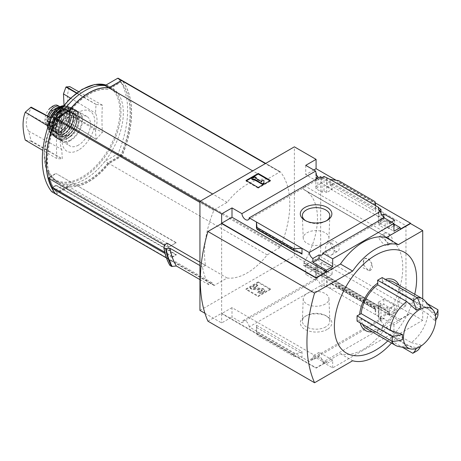 <?xml version="1.0" encoding="UTF-8"?>
<svg xmlns="http://www.w3.org/2000/svg" width="461" height="461" viewBox="0 0 461 461"><rect width="100%" height="100%" fill="white"/><g stroke="black" fill="none" stroke-linecap="round" stroke-linejoin="round"><path stroke-width="0.35" stroke-dasharray="2.31 1.73" d="M331.62 243.183C335.522 247.177 335.568 251.043 331.753 254.783C325.846 258.35 323.265 245.454 328.272 243.114L331.62 243.183M381.466 237.271C386.347 240.584 388.358 243.316 387.511 245.454C384.854 247.142 376.96 237.087 379.144 236.608L381.466 237.271M405.962 225.677L405.962 305.885L390.069 314.742A2.155 1.245 120 0 1 389.015 314.834A2.155 1.245 120 0 1 389.044 312.299A62.149 35.883 120 0 0 389.205 312.028L303.903 262.903A62.258 35.946 120 0 0 304.565 189.88A62.258 35.946 120 0 0 303.903 189.511L303.903 189.632A62.149 35.883 120 0 0 303.741 189.552A2.155 1.245 120 0 1 303.713 189.534A2.155 1.245 120 0 1 303.378 187.823A2.155 1.245 120 0 1 304.767 185.927L320.66 176.43L405.962 225.677L390.069 235.173A2.155 1.245 120 0 0 388.681 237.075A2.155 1.245 120 0 0 389.015 238.781A2.155 1.245 120 0 0 389.044 238.798L303.741 189.552M389.205 312.149A62.258 35.946 120 0 0 389.868 239.126A62.258 35.946 120 0 0 389.205 238.763L303.903 189.511M371.883 263.974L369.342 270.82L363.141 267.835L363.873 259.347A6.466 3.734 -120 0 0 365.135 266.838A6.466 3.734 -120 0 0 371.111 269.794A6.466 3.734 -120 0 0 371.883 263.974L369.059 259.053L364.899 258.46L363.873 259.347A6.466 3.734 -120 0 1 364.651 258.604A6.466 3.734 -120 0 1 371.883 263.974M389.205 312.028L303.903 262.782A62.149 35.883 120 0 1 303.741 263.052A2.155 1.245 120 0 0 303.713 265.582A2.155 1.245 120 0 0 304.767 265.49L320.66 256.639L320.66 176.43M389.205 238.763L303.903 189.632M316.315 174.702L316.315 180.781L321.346 177.883L321.346 183.086L332.156 189.333L326.676 192.612L324.008 191.067L322.032 192.254L315.86 188.693L317.842 187.506L315.86 186.365L321.346 183.086M321.346 177.883L332.156 184.123L332.156 189.333M332.156 269.322L321.346 263.081L315.86 266.135L317.842 267.282L315.86 268.383L322.032 271.944L324.008 270.843L326.676 272.382L332.156 269.322L332.156 274.531L327.131 277.436L378.769 307.251L378.769 316.569L378.314 316.834L380.982 318.372L379 319.519L380.538 320.407A5.169 2.985 60 0 1 381.593 318.384A5.169 2.985 60 0 1 384.18 318.637L384.18 314.771L380.371 316.966L393.93 324.792L400.171 321.19L389.585 315.076L389.585 313.492L400.171 319.606L400.171 321.19M321.346 263.081L321.346 268.29L332.156 274.531M315.86 173.832L315.86 186.365M315.86 266.135L315.86 278.669L316.315 278.404L316.315 271.189L321.346 268.29M317.842 178.217L317.842 187.506M317.842 267.282L317.842 278.208A5.169 2.985 60 0 0 316.246 278.369A5.169 2.985 60 0 0 315.86 278.669M315.86 177.721L315.86 188.693M315.86 268.383L315.86 279.354L317.842 278.208M322.032 177.571L322.032 192.254M320.493 176.684A5.169 2.985 60 0 1 319.433 178.707A5.169 2.985 60 0 1 317.156 178.614M322.032 271.944L322.032 286.627L324.008 285.48L326.676 287.019L327.131 286.759L327.131 277.436M315.86 279.354A5.169 2.985 60 0 1 320.493 285.739L322.032 286.627M324.008 176.43L324.008 191.067M324.008 270.843L324.008 285.48M326.676 177.969L326.676 192.612M326.676 272.382L326.676 287.019M332.156 184.123L327.131 187.028L327.131 177.704M383.8 217.079L383.8 219.148L394.61 225.389L389.13 228.668L387.148 227.521L385.171 228.708L379 225.147L380.982 223.96L378.314 222.421L383.8 219.148M394.61 220.179L394.61 225.389M394.61 305.384L383.8 299.137L378.314 302.191L380.982 303.73L379 304.836L385.171 308.397L387.148 307.297L389.13 308.438L394.61 305.384L394.61 310.593L389.585 313.492M383.8 299.137L383.8 304.346L394.61 310.593M391.412 222.029L389.585 223.084L389.585 221.499L389.13 221.764L387.148 220.623L387.148 227.521M387.148 220.623L385.171 221.764L385.171 228.708M385.171 308.397L385.171 315.341L384.18 314.771M387.148 307.297L387.148 314.195L385.171 315.341M389.13 221.764L389.13 228.668M389.13 308.438L389.13 315.341L387.148 314.195M389.585 315.076L389.13 315.341M378.314 207.778L378.314 222.421M378.769 208.044L378.769 216.837L381.875 215.051M378.314 302.191L378.314 316.834M378.769 307.251L383.8 304.346M380.982 213.299L380.982 223.96M380.982 303.73L380.982 318.372M379 210.464L379 225.147M379 304.836L379 319.519M385.171 221.764L384.18 221.194L384.18 217.851M378.769 316.569L327.131 286.759M374.995 309.291L375.035 307.424L375.727 309.008L375.727 314.811L374.995 309.291L338.524 288.234L330.18 288.517L330.18 282.714L331.678 284.051L338.034 286.062L338.524 286.707L338.524 288.234M327.252 329.39A15.789 9.116 180 0 1 304.923 329.39A15.789 9.116 180 0 1 304.923 316.5A15.789 9.116 180 0 1 327.252 316.5A15.789 9.116 180 0 1 327.252 329.39M320.493 285.739L249.205 326.895L301.995 357.379L309.245 361.562L380.538 320.407M327.131 187.028L378.769 216.837M330.18 179.462L330.18 185.264L331.678 184.077L337.59 182.856L338.524 182.112L338.524 180.585M375.727 205.756L375.727 211.564L330.18 185.264M389.585 223.084L400.171 229.198M389.585 221.499L393.93 224.006M336.138 180.268L375.202 202.817M313.803 170.011L305.729 174.667L316.315 180.781M400.171 319.606L410.532 313.624L316.09 259.099L305.729 265.081L316.315 271.189M380.371 316.966L380.371 320.839A5.169 2.985 60 0 1 384.013 326.809L322.781 362.162A5.169 2.985 -120 0 0 319.133 356.192L312.892 359.793A5.169 2.985 -120 0 0 310.305 359.54A5.169 2.985 -120 0 0 309.245 361.562M380.371 320.839L384.18 318.637M384.013 217.753A5.169 2.985 60 0 1 382.953 219.776A5.169 2.985 60 0 1 380.677 219.684M384.18 221.194L380.371 223.389L393.93 231.22M380.371 219.522L380.371 223.389M249.205 326.895A5.169 2.985 -120 0 0 246.819 321.905A5.169 2.985 -120 0 0 242.976 320.666A5.169 2.985 -120 0 0 241.916 322.688L315.647 280.127A5.169 2.985 60 0 1 316.315 278.404M315.647 280.127L305.729 274.399L316.09 268.423L294.383 255.89L294.383 146.834M305.729 265.081L305.729 274.399M305.729 165.349L305.729 174.667M55.648 193.96A1.078 0.622 120 0 0 56.104 193.874L68.764 186.567A54.289 31.342 120 0 0 108.808 163.448L121.468 156.135A1.078 0.622 120 0 0 122.113 155.351A86.167 49.748 120 0 0 122.113 80.542A1.078 0.622 120 0 0 122.079 80.502M51.891 191.776A1.078 0.622 120 0 0 52.295 191.678L64.955 184.365A54.289 31.342 120 0 0 104.999 161.246L117.659 153.939A1.078 0.622 120 0 0 118.304 153.156A86.167 49.748 120 0 0 118.304 78.341L122.113 80.542M68.764 186.567L64.955 184.365M108.808 163.448L104.999 161.246M167.239 243.247A86.167 49.748 120 0 0 168.104 247.321L164.496 245.24M205.502 265.34L202.523 267.057A89.618 51.741 120 0 0 208.798 284.719L212.072 282.829A86.167 49.748 120 0 0 213.835 285.273A1.078 0.622 120 0 0 213.939 285.365A1.078 0.622 120 0 0 214.48 285.313L227.135 278A54.289 31.342 120 0 0 267.184 254.881L279.844 247.574A1.078 0.622 120 0 0 280.49 246.791A86.167 49.748 120 0 0 280.49 171.976A1.078 0.622 120 0 0 280.38 171.884A1.078 0.622 120 0 0 279.844 171.941L267.184 179.248A54.289 31.342 120 0 0 227.135 202.367L214.48 209.674A1.078 0.622 120 0 0 213.835 210.464A86.167 49.748 120 0 0 205.502 265.34L199.941 262.125M212.072 282.829L173.809 260.742A86.167 49.748 120 0 1 171.878 257.457L176.211 254.95L176.211 254.512L172.61 256.593A0.645 0.375 120 0 1 172.189 256.523A86.167 49.748 120 0 1 168.916 247.776A0.645 0.375 120 0 1 169.36 246.86L176.211 242.642L168.104 247.321M173.809 260.742L170.979 262.372A89.065 51.419 -60 0 1 164.658 244.739M176.211 242.901L56.104 173.555L176.211 242.642M169.36 246.86L49.39 177.433A83.585 48.255 120 0 0 53.061 186.924L56.104 185.166L176.211 254.512M56.104 185.166L56.104 185.604L53.24 187.258A83.585 48.255 120 0 0 56.461 192.133A1.043 0.605 120 0 0 56.559 192.225A1.043 0.605 120 0 0 57.083 192.174L69.363 185.086A52.658 30.403 120 0 0 108.208 162.658L120.488 155.57A1.043 0.605 120 0 0 121.11 154.81A83.585 48.255 120 0 0 121.11 82.242A1.043 0.605 120 0 0 121.013 82.15A1.043 0.605 120 0 0 120.488 82.202L108.208 89.29A52.658 30.403 120 0 0 69.363 111.718L57.083 118.811A1.043 0.605 120 0 0 56.461 119.572A83.585 48.255 120 0 0 49.333 177.203L56.104 173.296M176.211 254.95L56.104 185.604M49.39 177.433L56.104 173.555M199.941 310.414L294.383 255.89M202.523 267.057L199.941 265.565M208.798 284.719L199.941 279.602M169.988 265.467L169.85 265.173A92.822 53.591 -60 0 1 163.822 247.373M170.979 262.372L169.85 265.173M382.353 327.638L382.353 325.864L411.293 342.575A26.928 15.547 120 0 0 427.912 313.791L398.967 297.08L400.505 296.198A29.083 16.792 -60 0 1 382.353 327.638L382.198 330.33L377.628 332.969L402.378 347.26M398.967 297.08A26.928 15.547 -60 0 1 382.353 325.864M387.799 280.801A26.928 15.547 -60 0 0 382.353 282.213L411.293 298.918A26.928 15.547 120 0 1 416.744 297.512M393.527 282.034A26.928 15.547 -60 0 1 398.967 291.807L427.912 308.513A26.928 15.547 120 0 0 424.777 300.641M382.353 282.213L382.353 280.438A29.083 16.792 -60 0 1 385.315 279.366M398.967 291.807L400.505 290.92A29.083 16.792 -60 0 0 399.024 285.209M366.604 328.676A26.928 15.547 -60 0 0 377.778 328.503L377.778 330.278A29.083 16.792 -60 0 1 372.096 331.851M360.185 322.902A29.083 16.792 -60 0 1 359.626 319.796L361.165 318.908L390.104 335.62A26.928 15.547 120 0 0 391.608 341.042M362.669 324.337A26.928 15.547 -60 0 1 361.165 318.908M382.198 277.562L382.353 280.438M427.508 303.73L402.758 289.439L400.505 290.92M402.758 289.439L402.758 294.712L400.505 296.198M387.81 340.921A58.167 33.584 120 0 0 414.739 294.279M377.778 330.278L377.628 332.969M359.626 319.796L357.062 321.098M377.778 328.503L406.723 345.214L416.433 347.79L421.002 345.151L411.293 342.575M398.339 346.436A26.928 15.547 120 0 0 406.723 345.214M427.912 308.513L434.994 315.635L434.994 320.914L427.912 313.791M421.002 307.556L411.293 298.918M390.104 335.62L402.436 339.711M416.727 347.652L416.433 347.79A28.006 16.17 -120 0 1 416.179 348.487M322.781 362.162L332.692 367.89L393.93 332.531L384.013 326.809M332.692 367.89L332.692 360.15L319.133 352.319L319.133 356.192M393.93 324.792L393.93 332.531M221.643 223.568L221.643 313.273L316.09 367.797L340.46 353.725A53.856 31.094 -60 0 0 386.157 327.345L410.532 313.273L410.532 313.624M316.09 367.797L316.09 368.149L326.446 362.173L232.004 307.643L232.004 316.966L241.916 322.688M332.692 360.15L326.446 363.752L326.446 362.173M312.892 359.793L312.892 355.927L326.446 363.752M256.454 325.276L256.454 331.084L257.18 335.199L256.454 325.276L301.995 351.576L301.995 357.379L293.651 356.255L257.18 335.199M301.995 351.576L300.497 352.763L294.591 353.985L293.651 354.728L293.651 356.255M270.388 289.525L258.206 296.561L246.018 289.525L258.206 282.495L270.388 289.525L270.388 288.914L258.206 281.878L258.206 282.495M204.955 313.313L221.643 322.948L232.004 316.966M405.962 305.885L320.66 256.639M316.09 259.099L316.09 268.423M410.532 313.273L422.72 320.309L422.72 298.895M232.004 307.643L221.643 313.624L221.643 322.948M221.643 313.624L316.09 368.149M374.995 201.641L374.995 203.168L338.524 182.112M374.995 203.168L375.727 211.564M386.157 327.345L398.344 334.381L422.72 320.309M207.934 321.19L221.643 313.273M340.46 353.725L352.648 360.761M391.498 343.053A53.856 31.094 120 0 0 398.344 334.381M270.388 180.476L270.388 181.092L269.858 180.781M258.206 187.512L258.206 188.123L270.388 181.092M246.018 180.476L246.018 181.092L258.206 188.123M246.549 180.781L246.018 181.092M263.917 183.507L263.917 181.023L261.762 181.023L261.762 180.407M263.917 180.407L263.917 181.023M254.777 176.736L254.777 177.352L251.729 179.11M256.299 178.234L254.777 177.352M255.538 178.055L255.538 178.672L256.074 178.361M261.762 182.262L261.762 181.651L261.762 182.262L255.538 178.672M258.206 281.878L246.018 288.914L258.206 295.95L258.206 296.561M258.206 295.95L270.388 288.914M246.018 288.914L246.018 289.525M259.042 291.773L259.042 291.156L257.826 292.211A3.233 1.867 0 0 0 262.395 292.211L264.032 291.266A2.801 1.619 0 0 0 264.85 290.125A2.801 1.619 0 0 0 262.534 288.528L253.821 287.537L257.826 285.175L257.826 285.791L253.821 288.154L262.534 289.145A2.801 1.619 0 0 1 264.85 290.735A2.801 1.619 0 0 1 264.032 291.882L262.395 292.827A3.233 1.867 0 0 1 257.826 292.827L259.042 291.773A1.51 0.87 0 0 0 261.174 291.773L261.923 291.34A1.078 0.622 0 0 0 262.234 290.897A1.078 0.622 0 0 0 261.347 290.286L251.729 289.306L250.208 288.43L256.299 284.91L257.826 285.791M257.826 292.211L257.826 292.827M259.042 291.156A1.51 0.87 0 0 0 261.174 291.156L261.174 291.773M257.826 285.175L256.299 284.293L250.208 287.814L251.729 288.69L261.347 289.669A1.078 0.622 0 0 1 262.234 290.286A1.078 0.622 0 0 1 261.923 290.724L261.174 291.156M251.729 288.69L251.729 289.306M250.208 287.814L250.208 288.43M256.299 284.293L256.299 284.91M319.133 352.319L312.892 355.927M434.994 315.635A28.006 16.17 0 0 0 435.472 315.07M434.994 320.914A28.006 16.17 0 0 0 435.829 319.882M437.95 315.03L402.758 294.712M420.524 346.39A28.006 16.17 -120 0 0 421.002 345.151M382.198 330.33L417.384 350.648M326.474 220.761A13.726 7.923 180 0 1 325.794 221.182A13.726 7.923 180 0 1 306.381 221.182A13.726 7.923 180 0 1 305.706 220.761M325.794 221.182L327.252 220.341L325.794 221.182M325.189 243.27A12.868 7.428 180 0 1 311.296 244.912A12.868 7.428 180 0 1 303.223 238.181A12.868 7.428 180 0 1 316.09 230.586A12.868 7.428 180 0 1 328.952 238.181A12.868 7.428 180 0 1 325.189 243.27M325.189 304.076A12.868 7.428 180 0 1 311.031 305.655A12.868 7.428 180 0 1 303.223 298.659A12.868 7.428 180 0 1 316.09 291.392A12.868 7.428 180 0 1 328.952 298.659A12.868 7.428 180 0 1 325.189 304.076M325.794 326.866A13.726 7.923 180 0 1 310.697 328.549A13.726 7.923 180 0 1 302.364 321.087A13.726 7.923 180 0 1 306.381 315.658A13.726 7.923 180 0 1 325.794 315.658A13.726 7.923 180 0 1 329.811 321.087A13.726 7.923 180 0 1 325.794 326.866M55.85 194.064A1.078 0.622 120 0 0 56.254 193.96L68.914 186.653A54.289 31.342 120 0 0 108.963 163.534L121.618 156.227A1.078 0.622 120 0 0 122.263 155.438A86.167 49.748 120 0 0 122.263 80.629L280.49 171.976M267.184 179.248L252.714 170.893M227.135 202.367L212.665 194.012M227.135 278L68.914 186.653M267.184 254.881L108.963 163.534M48.146 178.067L49.333 177.203M52.842 187.667L53.24 187.258M171.878 257.457L165.096 253.538M84.98 90.702A54.242 31.319 120 0 0 49.54 138.502A54.242 31.319 120 0 0 57.856 181.968A54.242 31.319 120 0 0 84.98 179.277A54.242 31.319 120 0 0 120.413 131.477A54.242 31.319 120 0 0 112.098 88.011A54.242 31.319 120 0 0 84.98 90.702M78.456 150.09A23.102 13.34 -60 0 1 64.309 129.962A23.102 13.34 -60 0 1 92.603 113.625A23.102 13.34 -60 0 1 78.456 150.09M48.18 126.147L56.887 131.46A232.298 183.207 -35.1 0 1 62.281 123.963A232.909 132.1 -0.9 0 1 62.35 123.917A233.456 137.119 59.1 0 0 61.803 132.699A25.972 14.994 120 0 0 61.803 149.473A233.456 137.119 59.1 0 0 62.35 158.861A232.909 136.796 -179.1 0 0 62.281 158.912A232.298 49.091 -158.8 0 0 56.887 158.636L42.821 150.395M56.887 131.46A231.48 131.293 -119.1 0 0 56.887 158.636M96.142 139.36A232.298 183.207 144.9 0 1 102.4 132.359A231.48 135.955 59.1 0 1 102.4 105.183A232.298 49.091 21.2 0 0 96.142 104.416A232.909 132.1 -0.9 0 0 96.061 104.451A233.456 132.416 -119.1 0 0 95.536 113.227A25.972 14.994 120 0 1 95.536 129.996A233.456 132.416 -119.1 0 0 96.061 139.401A232.909 136.796 -179.1 0 1 96.142 139.36L66.407 120.505L69.657 114.478C66.615 103.471 66.615 94.165 69.657 86.553M64.027 105.096L63.462 110.957L65.94 120.77L66.407 120.505M76.733 92.915L96.142 104.416M76.445 93.128L96.061 104.451M69.657 114.478L102.4 132.359M102.4 105.183L78.549 91.612M96.061 139.401L65.94 120.77M95.536 129.996L63.462 110.957M70.516 98.158L95.536 113.227M25.269 140.109L30.691 141.124L31.158 140.853L28.594 131.085C25.499 125.951 25.499 120.275 28.594 114.051L31.158 107.142M61.803 132.699L28.594 114.051M28.594 131.085L61.803 149.473M30.691 141.124L62.281 158.912M31.158 140.853L62.35 158.861M62.35 123.917L51.2 117.924M62.281 123.963L51.125 118.114M49.402 177.6A0.645 0.375 120 0 0 48.964 178.522A86.167 49.748 120 0 0 48.97 178.54M52.462 187.397A0.645 0.375 120 0 0 52.652 187.333L53.061 186.924M49.54 177.52A83.585 48.255 120 0 0 53.211 187.01M53.395 187.35A83.585 48.255 120 0 0 56.611 192.225A1.043 0.605 120 0 0 56.715 192.312A1.043 0.605 120 0 0 57.239 192.26L69.513 185.172A52.658 30.403 120 0 0 108.358 162.745L120.638 155.657A1.043 0.605 120 0 0 121.266 154.896A83.585 48.255 120 0 0 121.266 82.329A1.043 0.605 120 0 0 121.162 82.237A1.043 0.605 120 0 0 120.638 82.289L108.358 89.382A52.658 30.403 120 0 0 69.513 111.81L57.239 118.898A1.043 0.605 120 0 0 56.611 119.658A83.585 48.255 120 0 0 49.483 177.295M388.289 243.005A5.924 3.423 -120 0 0 391.251 243.299A5.924 3.423 -120 0 0 392.161 238.55A5.924 3.423 -120 0 0 388.289 233.329A5.924 3.423 -120 0 0 385.327 233.036A5.924 3.423 -120 0 0 384.422 237.784A5.924 3.423 -120 0 0 388.289 243.005M334.974 250.917A5.924 3.423 -120 0 0 337.936 251.21A5.924 3.423 -120 0 0 338.847 246.468A5.924 3.423 -120 0 0 334.974 241.247A5.924 3.423 -120 0 0 332.012 240.953A5.924 3.423 -120 0 0 331.107 245.701A5.924 3.423 -120 0 0 334.974 250.917M57.907 105.46L59.924 110.191L59.924 113.619C59.924 116.864 58.818 120.016 56.605 123.093L52.888 126.798L48.722 127.639L47.35 127.167L44.994 122.24L44.994 118.811C45.178 115.676 46.423 112.599 48.722 109.574A12.389 7.151 -60 0 1 52.035 106.606M59.959 106.647A10.557 6.097 -60 0 1 61.947 111.36L61.947 114.789A10.557 6.097 -60 0 1 57.337 125.409A10.557 6.097 -60 0 1 49.206 128.239A10.557 6.097 -60 0 1 47.016 123.41L47.016 119.975A10.557 6.097 -60 0 1 47.685 116.034M49.419 124.205A9.393 5.423 120 0 0 51.004 126.222A9.393 5.423 120 0 0 60.397 120.799A9.393 5.423 120 0 0 60.397 109.954A9.393 5.423 120 0 0 49.419 119.215A1.078 0.622 -60 0 0 49.379 119.526L49.379 123.946A1.078 0.622 -60 0 0 49.419 124.205L48.203 123.502A1.078 0.622 -60 0 1 48.157 123.243L48.157 118.823A1.078 0.622 -60 0 1 48.203 118.512A9.393 5.423 -60 0 1 59.175 109.251A9.393 5.423 -60 0 1 59.175 120.096A9.393 5.423 -60 0 1 49.788 125.519A9.393 5.423 -60 0 1 48.203 123.502M58.697 107.321A11.848 6.84 -60 0 1 61.624 107.828A11.848 6.84 -60 0 1 63.439 117.319A11.848 6.84 -60 0 1 55.7 127.76A11.848 6.84 -60 0 1 49.776 128.348A11.848 6.84 -60 0 1 48.785 116.621M78.456 145.123A17.017 9.825 -60 0 1 69.951 145.964A17.017 9.825 -60 0 1 69.951 126.314A17.017 9.825 -60 0 1 86.968 116.489A17.017 9.825 -60 0 1 89.578 130.123A17.017 9.825 -60 0 1 78.456 145.123M70.245 136.686A12.493 7.215 -60 0 1 63.998 137.303A12.493 7.215 -60 0 1 63.998 122.88A12.493 7.215 -60 0 1 76.497 115.665A12.493 7.215 -60 0 1 78.41 125.674A12.493 7.215 -60 0 1 70.245 136.686M65.675 129.126A6.466 3.734 -60 0 1 62.448 129.443A6.466 3.734 -60 0 1 62.448 121.981A6.466 3.734 -60 0 1 68.908 118.252A6.466 3.734 -60 0 1 69.899 123.427A6.466 3.734 -60 0 1 65.675 129.126M54.404 122.614A6.466 3.734 -60 0 1 51.425 123.058A6.466 3.734 -60 0 1 51.177 122.937A6.466 3.734 -60 0 1 51.177 115.475A6.466 3.734 -60 0 1 57.637 111.741A6.466 3.734 -60 0 1 57.867 111.896A6.466 3.734 -60 0 1 58.559 117.14A6.466 3.734 -60 0 1 54.404 122.614M389.044 312.299L303.741 263.052M375.727 309.008L330.18 282.714M121.468 156.135L117.659 153.939M122.113 155.351L118.304 153.156M56.104 193.874L52.295 191.678M213.835 210.464L199.941 202.437M374.995 307.764L338.524 286.707M293.651 354.728L257.18 333.672M298.74 252.248L256.737 227.999M253.884 287.451L253.884 288.067M253.999 287.658L253.999 288.275M262.534 288.528L262.534 289.145M264.032 291.266L264.032 291.882M262.395 292.211L262.395 292.827M261.923 290.724L261.923 291.34M261.347 289.669L261.347 290.286M300.497 252.789L256.581 227.434M294.591 250.968L257.1 229.324M375.594 209.432L331.678 184.077M375.075 204.5L337.59 182.856M300.497 352.763L256.581 327.408M294.591 353.985L257.1 332.341M375.594 309.406L331.678 284.051M375.075 307.516L337.59 285.872M279.844 247.574L121.618 156.227M280.49 246.791L122.263 155.438M279.844 171.941L265.369 163.586M214.48 209.674L200.005 201.324M213.835 285.273L166.45 257.912M214.48 285.313L56.254 193.96M106.013 85.026A54.242 31.319 -60 0 1 109.753 86.662A54.242 31.319 -60 0 1 118.068 130.129A54.242 31.319 -60 0 1 82.634 177.929A54.242 31.319 -60 0 1 55.51 180.614A54.242 31.319 -60 0 1 59.256 112.023M82.041 177.041A53.58 30.933 -60 0 1 49.229 130.365A53.58 30.933 -60 0 1 114.852 92.477A53.58 30.933 -60 0 1 82.041 177.041M168.916 247.776L48.964 178.522M172.189 256.523L164.761 252.236M172.61 256.593L52.652 187.333M390.069 235.173L304.767 185.927M390.069 314.742L304.767 265.49M44.994 122.24L47.016 123.41M44.994 118.811L47.016 119.975M59.924 110.191L61.947 111.36M59.924 113.619L61.947 114.789M70.55 140.559A17.017 9.825 -60 0 1 62.045 141.4A17.017 9.825 -60 0 1 62.045 121.75A17.017 9.825 -60 0 1 79.061 111.925A17.017 9.825 -60 0 1 81.672 125.559A17.017 9.825 -60 0 1 70.55 140.559M70.245 140.029A16.59 9.577 -60 0 1 60.091 125.576A16.59 9.577 -60 0 1 80.404 113.85A16.59 9.577 -60 0 1 70.245 140.029M67.963 135.367A12.493 7.215 -60 0 1 61.716 135.989A12.493 7.215 -60 0 1 61.716 121.56A12.493 7.215 -60 0 1 74.209 114.345A12.493 7.215 -60 0 1 76.123 124.355A12.493 7.215 -60 0 1 67.963 135.367M67.352 135.718A13.357 7.71 -60 0 1 59.175 124.084A13.357 7.71 -60 0 1 75.535 114.639A13.357 7.71 -60 0 1 67.352 135.718M67.352 138.358A16.584 9.577 -60 0 1 57.199 123.905A16.584 9.577 -60 0 1 77.511 112.179A16.584 9.577 -60 0 1 67.352 138.358M67.047 138.531A17.017 9.825 -60 0 1 58.489 139.343A17.017 9.825 -60 0 1 58.535 119.727A17.017 9.825 -60 0 1 75.506 109.874A17.017 9.825 -60 0 1 78.174 123.49A17.017 9.825 -60 0 1 67.047 138.531M65.669 137.695A16.965 9.796 -60 0 1 56.928 138.375L56.928 138.375A16.965 9.796 -60 0 1 57.187 118.944A16.965 9.796 -60 0 1 73.887 109.003L73.887 109.003A16.965 9.796 -60 0 1 76.826 122.505A16.965 9.796 -60 0 1 65.669 137.695M65.525 137.436A16.752 9.669 -60 0 1 55.268 122.845A16.752 9.669 -60 0 1 75.783 110.997A16.752 9.669 -60 0 1 65.525 137.436M65.525 135.015A13.79 7.958 -60 0 1 57.083 123.006A13.79 7.958 -60 0 1 73.967 113.256A13.79 7.958 -60 0 1 65.525 135.015M64.765 133.696A12.712 7.336 -60 0 1 58.409 134.324A12.712 7.336 -60 0 1 58.409 119.653A12.712 7.336 -60 0 1 71.121 112.311A12.712 7.336 -60 0 1 73.069 122.499A12.712 7.336 -60 0 1 64.765 133.696M64.309 133.431A12.712 7.336 -60 0 1 57.953 134.065A12.712 7.336 -60 0 1 57.953 119.387A12.712 7.336 -60 0 1 70.66 112.046A12.712 7.336 -60 0 1 72.608 122.234A12.712 7.336 -60 0 1 64.309 133.431M64.004 133.609A13.139 7.589 -60 0 1 55.954 122.159A13.139 7.589 -60 0 1 72.049 112.87A13.139 7.589 -60 0 1 64.004 133.609M64.004 136.41A16.573 9.572 -60 0 1 53.851 121.975A16.573 9.572 -60 0 1 74.152 110.254A16.573 9.572 -60 0 1 64.004 136.41M63.837 136.491A16.786 9.693 -60 0 1 54.911 136.975A16.786 9.693 -60 0 1 55.441 117.935A16.786 9.693 -60 0 1 71.662 107.96A16.786 9.693 -60 0 1 74.947 121.197A16.786 9.693 -60 0 1 63.837 136.491M60.552 109.557A16.544 9.554 -60 0 1 69.761 107.188A16.544 9.554 -60 0 1 73.316 120.119A16.544 9.554 -60 0 1 62.304 135.407A16.544 9.554 -60 0 1 53.292 135.713A16.544 9.554 -60 0 1 56.369 113.688M60.443 109.643A16.331 9.427 -60 0 1 73.691 114.172A16.331 9.427 -60 0 1 62.172 135.159A16.331 9.427 -60 0 1 51.033 131.765A16.331 9.427 -60 0 1 56.311 113.723M62.172 132.203A12.712 7.336 -60 0 1 54.392 121.128A12.712 7.336 -60 0 1 69.957 112.144A12.712 7.336 -60 0 1 62.172 132.203M61.872 131.673A12.28 7.088 -60 0 1 55.729 132.284A12.28 7.088 -60 0 1 55.729 118.102A12.28 7.088 -60 0 1 68.009 111.015A12.28 7.088 -60 0 1 69.893 120.851A12.28 7.088 -60 0 1 61.872 131.673M60.956 131.149A12.28 7.088 -60 0 1 54.819 131.754A12.28 7.088 -60 0 1 54.819 117.578A12.28 7.088 -60 0 1 67.093 110.484A12.28 7.088 -60 0 1 68.977 120.327A12.28 7.088 -60 0 1 60.956 131.149M60.65 131.322A12.712 7.336 -60 0 1 52.865 120.252A12.712 7.336 -60 0 1 68.435 111.262A12.712 7.336 -60 0 1 60.65 131.322M62.425 107.085A15.922 9.191 -60 0 1 71.87 115.492A15.922 9.191 -60 0 1 60.65 133.944A15.922 9.191 -60 0 1 50.128 131.633A15.922 9.191 -60 0 1 53.182 115.527M62.805 106.6A16.129 9.312 -60 0 1 67.421 106.382A16.129 9.312 -60 0 1 71.271 118.84A16.129 9.312 -60 0 1 60.472 134.013A16.129 9.312 -60 0 1 51.425 134.088A16.129 9.312 -60 0 1 52.589 115.872M63.543 105.69A15.726 9.082 -60 0 1 65.583 105.863A15.726 9.082 -60 0 1 69.64 117.878A15.726 9.082 -60 0 1 59.06 132.866A15.726 9.082 -60 0 1 50.059 132.762A15.726 9.082 -60 0 1 50.203 117.382M58.824 132.388A15.305 8.84 -60 0 1 49.448 119.053A15.305 8.84 -60 0 1 68.193 108.231A15.305 8.84 -60 0 1 58.824 132.388M58.824 130.446A12.925 7.462 -60 0 1 50.906 119.18A12.925 7.462 -60 0 1 66.736 110.041A12.925 7.462 -60 0 1 58.824 130.446M58.063 129.126A11.848 6.84 -60 0 1 52.139 129.708A11.848 6.84 -60 0 1 52.139 116.028A11.848 6.84 -60 0 1 63.987 109.188A11.848 6.84 -60 0 1 65.802 118.684A11.848 6.84 -60 0 1 58.063 129.126M48.203 118.512L49.419 119.215M48.157 118.823L49.379 119.526M48.157 123.243L49.379 123.946M56.605 123.093A12.389 7.151 -60 0 1 48.722 127.639M52.012 121.808A7.169 4.137 -60 0 1 47.08 120.154A7.169 4.137 -60 0 1 49.73 112.046A7.169 4.137 -60 0 1 56.939 111.758A7.169 4.137 -60 0 1 52.012 121.808M53.234 105.909A12.389 7.151 -60 0 1 56.605 105.022M52.214 121.618A6.788 3.919 -60 0 1 49.079 122.079A6.788 3.919 -60 0 1 48.82 114.115A6.788 3.919 -60 0 1 55.85 110.358A6.788 3.919 -60 0 1 56.576 115.861A6.788 3.919 -60 0 1 52.214 121.618M389.868 239.126L304.565 189.88M310.305 359.54L381.593 318.384M321.72 255.135L382.953 219.776M248.145 219.868L319.433 178.707M242.976 320.666L316.246 278.369M253.821 287.537L253.821 288.154M264.85 290.125L264.85 290.735M262.234 290.286L262.234 290.897M301.217 253.095L256.523 227.29M375.657 309.55L330.963 283.745M375.035 307.424L338.034 286.062M306.381 221.182L304.923 220.341M328.952 238.181L329.811 215.754M303.223 238.181L302.364 215.754M303.223 298.659L302.364 321.087M328.952 298.659L329.811 321.087M306.381 315.658L304.923 316.5M325.794 315.658L327.252 316.5M280.38 171.884L265.686 163.401M213.939 285.365L166.461 257.953M112.098 88.011L106.03 85.02M57.856 181.968L55.51 180.614L46.578 169.884L44.089 152.891L48.33 132.578L58.535 112.438M172.287 256.621L164.779 252.288M389.015 238.781L303.713 189.534M389.015 314.834L303.713 265.582M387.511 245.454L391.251 243.299M379.144 236.608L385.327 233.036M331.753 254.783L337.936 251.21M328.272 243.108L332.012 240.953M369.342 270.82L371.111 269.794M47.35 127.173L49.206 128.239M86.968 116.489L79.061 111.925C73.218 109.758 67.479 113.026 61.837 121.739C59.671 125.588 58.524 129.357 58.397 133.056C58.351 137.084 59.567 139.867 62.045 141.4L69.951 145.964M76.497 115.665L74.209 114.345C76.174 115.498 76.878 118.108 76.313 122.177C74.97 127.997 72.043 132.376 67.531 135.327C65.105 136.629 63.169 136.848 61.716 135.989L63.998 137.303M67.266 138.554C77.586 133.2 83.418 113.487 75.506 109.874L73.887 109.003C63.388 102.446 45.996 132.566 56.928 138.375L58.489 139.343C60.967 140.714 63.895 140.449 67.266 138.554M58.409 134.324C57.152 132.653 55.061 133.298 56.824 124.401C58.996 116.166 67.9 109.649 71.121 112.311L70.66 112.046C76.146 114.236 71.939 129.449 64.091 133.413C61.613 134.768 59.567 134.987 57.953 134.065L58.409 134.324M56.213 113.781L50.722 126.262L53.292 135.713L54.911 136.975C57.348 138.663 60.362 138.507 63.958 136.508C74.521 131.074 80.047 110.686 71.662 107.96L69.761 107.188L60.656 109.413M55.729 132.284C47.529 128.832 60.921 105.632 68.009 111.015L67.093 110.484C72.383 112.582 68.326 127.299 60.743 131.126C58.345 132.434 56.369 132.647 54.819 131.754L55.729 132.284M50.105 117.33L47.875 126.239L50.059 132.762L51.425 134.088C53.793 136.122 56.853 136.104 60.604 134.042C71.132 128.636 76.18 108.208 67.421 106.382L63.555 105.673M49.776 128.348L52.139 129.708C51.015 128.123 49.033 128.919 50.681 120.482C52.577 115.077 55.551 111.355 59.602 109.32L63.987 109.188L61.624 107.828M49.788 125.519L51.004 126.222M59.175 109.251L60.397 109.954M68.908 118.252L57.637 111.741M62.448 129.443L51.177 122.937M57.867 111.896L55.85 110.358C57.919 113.729 56.663 117.48 52.076 121.612L49.079 122.079L51.425 123.058"/><path stroke-width="0.69" d="M317.156 178.614A5.169 2.985 60 0 1 315.86 177.721L317.842 176.58A5.169 2.985 60 0 1 315.86 173.832L316.315 173.567L316.315 174.702M317.842 176.58L317.842 178.217M316.315 173.567A5.169 2.985 60 0 1 315.647 171.071L305.729 165.349L316.09 159.368L294.383 146.834L199.941 201.359L221.643 213.892L232.004 207.911L241.916 213.639A5.169 2.985 -120 0 0 244.301 218.629A5.169 2.985 -120 0 0 248.145 219.868A5.169 2.985 -120 0 0 249.205 217.846L320.493 176.684L322.032 177.571L324.008 176.43L330.18 179.462L338.524 180.585L374.995 201.641L375.727 205.756L330.18 179.462M381.875 215.051L383.8 213.939L383.8 217.079M383.8 213.939L394.61 220.179L391.412 222.029M380.982 213.299L380.982 209.323L378.314 207.778L378.769 207.519L378.769 208.044M380.982 209.323L379 210.464L380.538 211.351A5.169 2.985 60 0 0 384.18 217.321L384.18 217.851M378.769 207.519L375.727 205.756M393.93 224.006L400.171 227.613L400.171 229.198L410.532 223.216L410.532 223.568L422.72 230.604L398.344 244.676A53.856 31.094 120 0 0 352.648 271.056L314.563 293.046A145.463 83.983 120 0 0 314.563 382.751L352.648 360.761A53.856 31.094 120 0 0 391.498 343.053M327.252 220.341A15.789 9.116 180 0 1 304.923 220.341A15.789 9.116 180 0 1 304.923 207.45A15.789 9.116 180 0 1 327.252 207.45A15.789 9.116 180 0 1 327.252 220.341L327.252 220.341M249.205 217.846L309.245 252.507L380.538 211.351M316.09 159.368L316.09 168.691L336.138 180.268M375.202 202.817L410.532 223.216M316.09 168.691L313.803 170.011M380.677 219.684A5.169 2.985 60 0 1 380.371 219.522L384.18 217.321M309.245 252.507A5.169 2.985 -120 0 0 312.892 258.483L319.133 254.875A5.169 2.985 -120 0 0 321.72 255.135A5.169 2.985 -120 0 0 322.781 253.112L384.013 217.753L393.93 223.481L393.93 231.22L400.171 227.613M241.916 213.639L315.647 171.071M122.079 80.502A1.078 0.622 120 0 0 122.004 80.45A1.078 0.622 120 0 0 121.468 80.502L108.808 87.809L104.999 85.613A54.289 31.342 120 0 0 64.955 108.733L52.295 116.039A1.078 0.622 120 0 0 51.649 116.823A86.167 49.748 120 0 0 51.649 191.638A1.078 0.622 120 0 0 51.759 191.73A1.078 0.622 120 0 0 51.891 191.776M118.304 78.341A1.078 0.622 120 0 0 118.2 78.249A1.078 0.622 120 0 0 117.659 78.301L104.999 85.613M108.808 87.809A54.289 31.342 120 0 0 68.764 110.934L64.955 108.733M68.764 110.934L56.104 118.241A1.078 0.622 120 0 0 55.458 119.024A86.167 49.748 120 0 0 55.458 193.833A1.078 0.622 120 0 0 55.568 193.925A1.078 0.622 120 0 0 55.648 193.96M122.263 80.629A1.078 0.622 120 0 0 122.159 80.537A1.078 0.622 120 0 0 121.618 80.589L108.963 87.901A54.289 31.342 120 0 0 68.914 111.02L56.254 118.327A1.078 0.622 120 0 0 55.608 119.111A86.167 49.748 120 0 0 48.146 178.067L164.496 245.24M199.941 262.125L167.239 243.247L164.658 244.739L163.822 247.373M199.941 201.359L199.941 310.414L204.955 313.313M199.941 279.602L176.356 265.985L171.705 266.464A93.064 53.73 -60 0 1 165.695 248.652L163.972 247.655A93.064 53.73 -60 0 0 169.988 265.467L169.85 265.173M165.695 248.652L170.08 248.329L199.941 265.565M171.705 266.464L169.988 265.467M433.075 310.011A22.889 13.213 120 0 0 419.671 309.533A22.889 13.213 120 0 0 404.199 331.678A22.889 13.213 120 0 0 410.601 348.937A22.889 13.213 120 0 0 417.729 347.899A22.889 13.213 120 0 0 433.484 329.984A22.889 13.213 120 0 0 433.075 310.011L424.777 300.641A26.928 15.547 120 0 0 422.472 298.745A26.928 15.547 120 0 0 416.744 297.512M387.799 280.801A26.928 15.547 -60 0 1 393.527 282.034L422.472 298.745M385.315 279.366A29.083 16.792 -60 0 1 399.024 285.209M372.096 331.851A29.083 16.792 -60 0 1 360.185 322.902M391.608 341.042A26.928 15.547 120 0 0 395.544 345.387L366.604 328.676A26.928 15.547 -60 0 1 362.669 324.337M392.253 336.138L392.253 341.417L357.062 321.098L357.062 315.82L392.253 336.138A28.006 16.17 0 0 0 402.436 334.432L390.104 330.341A26.928 15.547 120 0 1 406.723 301.557L377.778 284.846L377.778 283.077A29.083 16.792 -60 0 0 359.626 314.517L357.062 315.82M412.814 300.52L417.384 297.881A28.006 16.17 -120 0 1 421.002 307.556L416.433 310.195A28.006 16.17 -120 0 0 412.814 300.52L377.628 280.202L377.778 283.077M377.628 280.202L382.198 277.562L417.384 297.881M414.739 294.279A58.167 33.584 120 0 0 375.496 255.227A58.167 33.584 120 0 0 334.421 324.071A58.167 33.584 120 0 0 371.405 352.337A58.167 33.584 120 0 0 387.81 340.921M395.544 345.387A26.928 15.547 120 0 0 398.339 346.436L410.601 348.937M359.626 314.517L361.165 313.63A26.928 15.547 -60 0 1 377.778 284.846M361.165 313.63L390.104 330.341M416.433 310.195L406.723 301.557M392.253 341.417A28.006 16.17 0 0 0 402.436 339.711L402.436 334.432M422.72 298.895L422.72 230.604M221.643 213.892L221.643 223.216L316.09 277.741L316.09 278.092L221.643 223.568L207.934 231.48L314.563 293.046M322.781 253.112L332.692 258.834L393.93 223.481M316.09 277.741L326.446 271.76L326.446 270.181L332.692 266.573L332.692 258.834M410.532 223.568L386.157 237.64A53.856 31.094 -60 0 0 340.46 264.02L316.09 278.092M326.446 270.181L312.892 262.349L312.892 258.483M294.141 250.778L293.651 250.133L293.651 248.606L301.995 248.323L301.995 254.126L301.217 253.095L294.141 250.778L257.14 229.417L256.454 222.029L256.454 227.832L257.14 229.417M232.004 207.911L232.004 217.235L221.643 223.216M326.446 271.76L232.004 217.235M293.651 248.606L257.18 227.55M258.206 173.44L270.388 180.476L258.206 187.512L246.018 180.476L258.206 173.44L258.206 174.056L246.549 180.781M386.157 237.64L398.344 244.676M340.46 264.02L352.648 271.056M207.934 231.48A145.463 83.983 120 0 0 207.934 321.19L314.563 382.751M269.858 180.781L258.206 174.056M254.017 178.937L253.256 179.375L251.729 178.493L254.777 176.736L256.299 177.618L255.538 178.055L261.762 181.651L261.762 180.407L263.917 180.407L263.917 183.507L262.395 184.388L262.395 183.772L254.017 178.937L254.017 179.548L262.395 184.388M263.917 182.89L262.395 183.772M253.256 179.375L253.256 179.992L254.017 179.548M251.729 178.493L251.729 179.11L253.256 179.992M256.299 177.618L256.074 178.361M261.762 181.023L261.762 181.651M319.133 254.875L319.133 258.748L312.892 262.349M332.692 266.573L319.133 258.748M435.472 315.07A28.006 16.17 0 0 0 437.95 309.752L437.95 315.03A28.006 16.17 0 0 1 435.829 319.882M437.95 309.752L427.508 303.73M402.378 347.26L412.814 353.287L417.384 350.648A28.006 16.17 -120 0 0 420.524 346.39M412.814 353.287A28.006 16.17 -120 0 0 416.179 348.487M305.706 220.761A13.726 7.923 180 0 1 302.364 215.754A13.726 7.923 180 0 1 316.09 207.652A13.726 7.923 180 0 1 329.811 215.754A13.726 7.923 180 0 1 326.474 220.761M176.356 265.985A89.618 51.741 -60 0 1 170.08 248.329M252.714 170.893L108.963 87.901M212.665 194.012L68.914 111.02M52.842 187.667L51.92 188.197A86.167 49.748 120 0 0 55.608 193.92A1.078 0.622 120 0 0 55.718 194.018A1.078 0.622 120 0 0 55.85 194.064M165.096 253.538L51.92 188.197M78.549 91.612L69.657 86.553L65.94 87.06L63.462 93.917L64.027 105.096M66.407 86.795L76.733 92.915M65.94 87.06L76.445 93.128M63.462 93.917L70.516 98.158M51.125 118.114L30.691 107.413L25.269 112.179C22.33 119.733 22.33 129.04 25.269 140.109L42.821 150.395M30.691 107.413L31.158 107.142L51.2 117.924M25.269 112.179L48.18 126.147M48.97 178.54A86.167 49.748 120 0 0 52.231 187.264A0.645 0.375 120 0 0 52.462 187.397M47.685 116.034A10.557 6.097 -60 0 1 59.757 106.526A10.557 6.097 -60 0 1 59.959 106.647M48.722 109.574L50.001 108.179L54.738 105.212L56.605 105.022L59.757 106.526M48.785 116.621A11.848 6.84 -60 0 1 58.697 107.321M121.468 80.502L117.659 78.301M56.104 118.241L52.295 116.039M55.458 119.024L51.649 116.823M55.458 193.833L51.649 191.638M199.941 202.437L55.608 119.111M301.995 254.126L298.74 252.248M293.651 250.133L257.18 229.077M172.218 266.539A92.822 53.591 -60 0 1 166.19 248.738M265.369 163.586L121.618 80.589M200.005 201.324L56.254 118.327M166.45 257.912L55.608 193.92M59.256 112.023A54.242 31.319 -60 0 1 106.013 85.026M164.761 252.236L52.231 187.264M56.369 113.688A16.544 9.554 -60 0 1 60.552 109.557M56.311 113.723A16.331 9.427 -60 0 1 60.443 109.643M53.182 115.527A15.922 9.191 -60 0 1 62.425 107.085M52.589 115.872A16.129 9.312 -60 0 1 62.805 106.6M50.203 117.382A15.726 9.082 -60 0 1 63.543 105.69M52.035 106.606A12.389 7.151 -60 0 1 53.234 105.909M122.004 80.45L118.2 78.249M55.568 193.925L51.759 191.73M169.861 265.352C166.928 260.252 164.911 254.288 163.816 247.465M265.686 163.401L122.159 80.537M166.461 257.953L55.718 194.018M58.535 112.438L69.617 99.029L82.098 89.365L94.678 84.501L106.03 85.02M164.779 252.288L52.329 187.368M56.213 113.781L60.656 109.413M50.105 117.33L56.196 109.153L63.555 105.673M54.738 105.212L50.001 108.179"/></g></svg>
